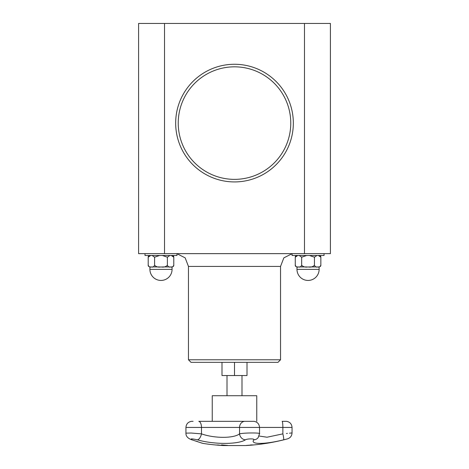 <?xml version="1.0" encoding="UTF-8"?>
<svg xmlns="http://www.w3.org/2000/svg" width="469" height="469" viewBox="0 0 469 469"><rect width="100%" height="100%" fill="white"/><g stroke="black" fill="none" stroke-linecap="round" stroke-linejoin="round"><path stroke-width="0.7" d="M212.246 421.32L212.246 395.719L256.754 395.719L256.754 421.32M221.995 362.344L221.995 375.54L247.005 375.54L247.005 362.344M234.5 362.344L277.982 362.344L280.538 359.782L188.462 359.782L191.018 362.344L234.5 362.344L234.5 375.54M318.334 255.482L320.849 257.176L320.849 265.225C320.051 266.855 318.99 267.43 317.648 266.937C316.311 267.43 315.244 266.855 314.453 265.225C312.864 266.855 310.736 267.43 308.057 266.937C305.383 267.43 303.25 266.855 301.667 265.225C300.869 266.855 299.808 267.43 298.466 266.937C297.129 267.43 296.062 266.855 295.271 265.225L295.271 257.176L297.786 255.482M299.152 255.482L301.667 257.194L301.667 265.225L301.667 257.194L306.691 255.482M309.423 255.482L314.453 257.194L314.453 265.225L314.453 257.194L316.968 255.482M319.131 255.482C320.38 255.81 320.954 256.373 320.849 257.176L320.849 265.243L320.35 266.433M306.691 266.937L299.152 266.937M316.968 266.937L309.423 266.937M297.786 266.937L296.983 266.937C295.734 266.609 295.165 266.046 295.271 265.243L295.271 257.194C295.165 256.373 295.734 255.81 296.983 255.482M320.849 265.243L320.849 265.243C320.954 266.046 320.38 266.609 319.131 266.937L318.334 266.937M292.076 253.641L292.076 255.482L324.044 255.482L324.044 253.641M234.5 179.363A56.268 56.268 0 0 1 185.771 94.961A56.268 56.268 0 0 1 283.229 94.961A56.268 56.268 0 0 1 234.5 179.363M234.5 181.925A58.824 58.824 0 0 0 285.445 93.683A58.824 58.824 0 0 0 183.555 93.683A58.824 58.824 0 0 0 234.5 181.925M304.481 23.45L304.481 253.641L330.411 253.641L330.411 23.45L164.519 23.45L164.519 253.641L304.481 253.641M164.519 23.45L138.59 23.45L138.59 253.641L164.519 253.641M145.009 253.641L145.009 255.482L176.977 255.482L176.977 253.641M172.07 269.364L149.916 269.364A11.074 11.074 0 0 0 160.99 280.439A11.074 11.074 0 0 0 172.07 269.364L172.07 266.937L171.267 266.937M169.901 266.937L162.356 266.937M159.624 266.937L152.085 266.937M150.719 266.937L149.916 266.937L149.916 269.364M150.719 255.482L148.204 257.176L148.204 265.243C148.098 266.046 148.667 266.609 149.916 266.937M152.085 255.482L154.6 257.194L154.6 265.225C153.809 266.855 152.742 267.43 151.399 266.937C150.062 267.43 148.995 266.855 148.204 265.225L148.204 257.194C148.098 256.373 148.667 255.81 149.916 255.482M172.07 266.937C173.319 266.609 173.888 266.046 173.782 265.243L173.782 265.225C172.985 266.855 171.924 267.43 170.581 266.937C169.245 267.43 168.178 266.855 167.386 265.225C165.803 266.855 163.669 267.43 160.99 266.937C158.317 267.43 156.183 266.855 154.6 265.225L154.6 257.194L159.624 255.482M171.267 255.482L173.782 257.194L173.782 265.225L173.782 257.176C173.888 256.373 173.319 255.81 172.07 255.482M162.356 255.482L167.386 257.194L167.386 265.225L167.386 257.194L169.901 255.482M218.964 445.099A203.863 68.931 90 0 1 218.161 445.093L218.161 445.145A204.49 201.535 -90 0 0 220.811 445.333A204.49 133.677 -90 0 1 219.058 445.145A203.915 68.949 90 0 1 218.161 445.145M215.875 444.958A204.49 201.67 -90 0 0 217.399 445.087A203.857 68.925 -90 0 0 218.513 445.087A204.49 134.023 -90 0 1 217.499 444.958A203.857 155.814 -90 0 0 218.056 444.981A204.519 135.307 90 0 0 222.212 445.433A204.513 201.946 90 0 1 216.004 444.981A203.857 36.535 -90 0 1 215.875 444.958M202.749 443.305L203.124 443.428A204.613 204.613 0 0 0 223.449 445.55L245.551 445.55A204.613 204.613 0 0 0 247.462 445.439L253.858 444.929A204.613 204.613 0 0 0 287.497 438.867C290.352 437.911 291.865 435.936 292.046 432.934L292.046 427.435L282.866 427.435A6.138 0.762 90 0 0 282.174 421.32L286.371 421.32M250.669 445.198L248.171 445.392A204.613 204.613 0 0 0 253.154 444.999L250.669 445.192M252.469 444.993A203.775 80.697 -90 0 1 251.654 445.011A204.613 187.887 90 0 1 246.682 445.427A204.197 80.861 -90 0 1 246.36 445.427A204.613 187.887 -90 0 0 251.331 445.011A203.775 80.697 -90 0 1 250.516 444.993A204.601 187.87 -90 0 0 251.179 444.929A203.71 80.668 90 0 0 253.137 444.929A204.601 187.876 90 0 1 252.469 444.993L252.469 444.946A203.722 80.674 -90 0 1 251.654 444.958A204.56 187.84 90 0 1 251.331 444.987M251.331 445.011L251.331 444.958A203.722 80.674 -90 0 1 250.927 444.952M224.17 445.368A204.144 153.34 90 0 1 223.906 445.362A204.449 77.057 -90 0 1 221.679 444.94M223.906 445.415A204.502 77.074 -90 0 1 221.456 444.94A203.71 153.011 -90 0 0 222.118 444.94A204.507 177.522 90 0 0 227.746 445.415A204.197 153.381 90 0 1 227.096 445.421A204.537 176.526 -90 0 1 222.458 445.04A204.531 78.628 90 0 0 224.528 445.421A204.197 153.381 90 0 1 223.906 445.415L223.906 445.362M227.119 445.368A204.144 153.34 90 0 1 227.096 445.374A204.484 176.479 -90 0 1 222.458 444.987L222.458 445.04M197.414 439.828C213.758 444.594 238.088 444.571 245.434 439.828A6.138 5.399 -119.7 0 1 239.548 433.866C233.726 438.468 214.444 438.492 201.488 433.866A6.138 2.878 105.5 0 1 197.414 439.828C191.563 438.585 189.822 438.585 192.184 439.828C206.606 444.583 206.606 444.583 192.184 439.828A6.138 4.08 -71.6 0 1 191.522 439.693A6.138 4.08 108.4 0 0 191.575 439.711L202.162 443.199M196.423 441.229L197.801 441.687M284.665 439.559L283.575 439.828C288.646 438.585 288.646 438.585 283.575 439.828L283.516 439.84M245.434 439.828C247.274 438.585 255.2 438.585 253.893 439.828L253.899 439.822C249.543 444.594 264.651 444.571 283.575 439.828A6.138 0.745 -103.7 0 0 282.866 433.866C294.731 432.664 294.731 432.664 282.866 433.866L267.008 437.219L259.081 436.023M286.436 433.508L287.403 433.409M289.508 433.198L292.046 432.934M198.774 421.32L244.601 421.32A0.51 0.463 90 0 1 244.642 421.32L198.792 421.32A6.138 2.961 90 0 1 201.488 427.435L201.488 433.866L191.164 433.028L185.941 433.139C185.824 436.106 187.682 438.286 191.522 439.693L191.481 439.682M253.893 439.828A6.138 5.857 37.8 0 0 258.22 437.559M259.339 433.866C262.4 432.664 243.857 432.664 239.548 433.866L239.548 427.435L282.866 427.435L282.866 433.866M296.983 269.364A11.074 11.074 0 0 0 308.057 280.439A11.074 11.074 0 0 0 319.131 269.364L296.983 269.364L296.983 266.937M188.462 359.782L188.462 266.427L280.538 266.427L283.851 257.844L292.076 253.7M185.941 433.127L185.941 427.435C186.234 423.958 188.092 421.924 191.522 421.32C188.092 421.924 186.234 423.958 185.941 427.435L239.548 427.435A6.138 5.558 90 0 1 244.601 421.32L253.817 421.32M227.008 375.54L227.008 395.719M241.992 375.54L241.992 395.719M319.131 269.364L319.131 266.937M280.538 359.782L280.538 266.427M188.462 266.427L185.167 257.862L176.977 253.706M282.168 421.32L286.418 421.32M253.858 421.32L244.642 421.32M258.161 437.63L259.527 433.673L259.527 427.435C259.234 423.958 257.375 421.924 253.946 421.32L253.905 421.32M191.616 421.32L193.105 421.32M286.465 421.32C289.895 421.924 291.753 423.958 292.046 427.435M191.798 439.787L199.671 442.384M200.591 442.683L203.124 443.428"/></g></svg>
